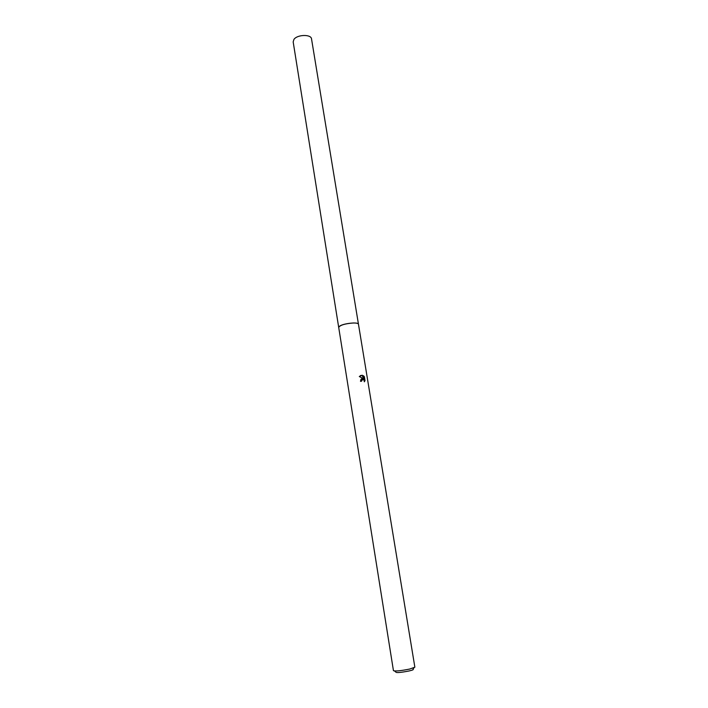 <?xml version="1.0" encoding="UTF-8"?>
<svg xmlns="http://www.w3.org/2000/svg" width="708" height="708" viewBox="0 0 708 708"><rect width="100%" height="100%" fill="white"/><g stroke="black" fill="none" stroke-linecap="round" stroke-linejoin="round"><path stroke-width="1.06" d="M338.707 327.459C339.929 325.184 344.752 323.689 353.186 322.99C356.425 322.945 358.186 323.352 358.452 324.211L358.46 324.282C358.266 323.37 356.513 322.945 353.186 322.99C344.893 323.671 340.061 325.149 338.698 327.406L339.769 326.061C343.787 323.282 358.593 321.821 358.46 324.202L414.861 667.202L409.666 669.06C400.825 670.812 395.418 671.352 393.444 670.671L338.716 327.485M362.248 378.541L363.372 378.647L359.292 376.532L362.275 375.205L363.947 378.886L363.425 375.709L364.39 376.762L365.027 380.674L364.293 381.798C364.354 380.302 363.726 379.559 362.425 379.594L361.522 381.231L360.496 381.338L360.912 379.453L362.248 378.541M394.515 670.989L395.807 672.034C396.055 672.981 400.462 672.627 409.029 670.98C412.56 670.149 413.897 669.573 413.047 669.246L413.95 667.848M361.239 381.258L362.115 379.745M364.328 381.612L364.39 376.762M361.602 378.789L363.372 378.647M364.098 376.904L363.505 376.152M363.947 378.886L362 375.346L360.354 375.559M338.698 327.406L293.174 41.887L293.962 39.365C297.325 34.453 311.237 34.126 311.529 38.913L358.46 324.202"/></g></svg>
